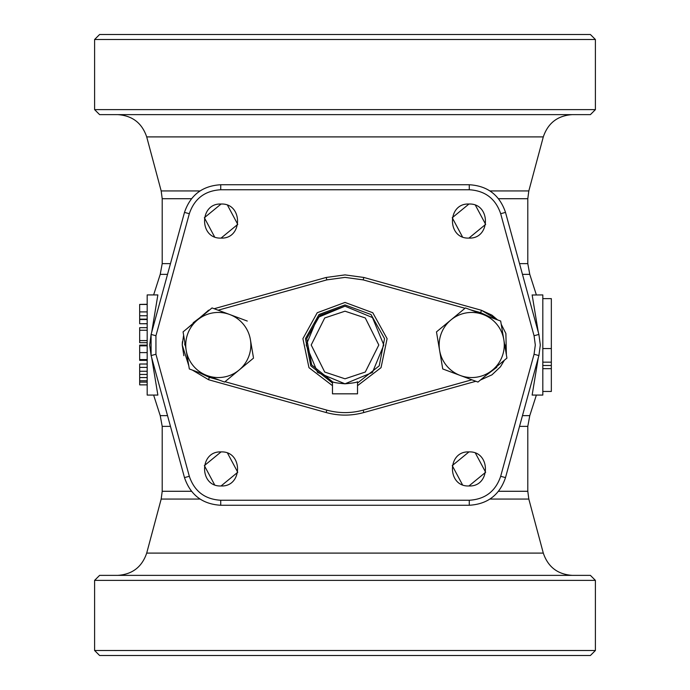 <?xml version="1.0" encoding="UTF-8"?>
<svg xmlns="http://www.w3.org/2000/svg" width="690" height="690" viewBox="0 0 690 690"><rect width="100%" height="100%" fill="white"/><g stroke="black" fill="none" stroke-linecap="round" stroke-linejoin="round"><path stroke-width="1.03" d="M504.399 360.206L480.473 379.992L491.936 374.843M475.859 381.277L363.846 412.534L475.859 381.277M492.005 374.799L500.371 366.873M500.483 366.726L504.399 360.197M505.856 333.434L501.216 324.283L506.382 354.867L505.891 333.537M491.918 315.14L481.396 310.267L497.585 319.901L491.987 315.192M498.723 364.898L486.174 375.274L496.809 367.261M502.449 331.554L505.158 347.605L505.261 345M218.135 310.207L326.827 279.881L326.154 277.466L214.142 308.723L326.154 277.466L345 274.887L363.846 277.466L481.396 310.267L363.846 277.466L363.173 279.881L465.008 308.292M208.208 310.379L209.527 310.008L208.716 310.681M208.604 379.733L326.154 412.534L208.604 379.733L192.407 370.099L208.604 379.733L209.277 377.318L199.315 372.669M183.859 355.704L182.238 345L188.784 365.717L182.238 345L182.384 341.723M191.277 325.102L203.826 314.726L193.191 322.739M187.551 358.446L184.842 342.395L184.739 345M182.238 345L183.618 335.133L182.238 345M185.601 329.803L208.604 310.267L185.601 329.803M357.524 385.684L381.035 367.666L387.099 338.669L372.773 312.734L345 302.436L317.228 312.734L302.901 338.669L308.965 367.666L332.477 385.684M357.524 383.054L379.215 365.838L384.554 338.661L370.987 314.511L345 304.937L319.013 314.511L305.446 338.661L310.785 365.838L332.477 383.054M471.865 379.793L363.173 410.119C351.055 413.439 338.945 413.439 326.827 410.119L224.992 381.708M470.589 309.853L480.723 312.682L490.685 317.331M326.154 412.534C338.721 415.966 351.279 415.966 363.846 412.534C351.279 415.966 338.721 415.966 326.154 412.534L326.827 410.119M357.524 393.826L332.477 393.826L332.477 381.734C333.21 382.441 337.384 383.14 345 383.812L317.555 372.445L306.188 345L317.555 317.555L345 306.188L372.445 317.555L383.812 345L372.445 372.445L345 383.812C352.607 383.14 356.782 382.441 357.524 381.734L357.524 393.826M540.313 345L538.899 355.574L505.511 477.609C499.629 494.946 487.554 504.166 469.278 505.261L220.722 505.261C202.446 504.166 190.371 494.946 184.489 477.609L151.101 355.574L151.101 334.426L184.489 212.391C190.371 195.054 202.446 185.834 220.722 184.739L469.278 184.739C487.554 185.834 499.629 195.054 505.511 212.391L538.899 334.426L540.313 345M534.06 354.255L535.311 345L534.06 335.745L500.681 213.71C495.584 198.686 485.122 190.699 469.278 189.75L220.722 189.75C204.878 190.699 194.416 198.686 189.319 213.71L155.94 335.745L155.94 354.255L189.319 476.29C194.416 491.315 204.878 499.301 220.722 500.25L469.278 500.25C485.122 499.301 495.584 491.315 500.681 476.29L534.06 354.255L538.899 355.574L505.511 477.609L500.681 476.29M540.313 345.078L538.899 355.574M500.681 213.71L505.511 212.391L538.899 334.426L534.06 335.745M155.94 335.745L151.101 334.426L149.687 344.966L151.101 334.426L184.489 212.391L189.319 213.71M189.319 476.29L184.489 477.609L151.101 355.574L149.687 345.035L151.101 355.574L155.94 354.255M221.059 238.085C199.091 239.145 199.091 202.972 221.059 204.033C243.027 202.972 243.027 239.145 221.059 238.085L237.757 224.379L227.571 205.327M221.059 204.033L204.352 217.738L214.538 236.791M221.059 485.967C199.091 487.028 199.091 450.855 221.059 451.916C243.027 450.855 243.027 487.028 221.059 485.967L237.757 472.262L227.571 453.209M221.059 451.916L204.352 465.621L214.538 484.673M468.941 485.967C446.973 487.028 446.973 450.855 468.941 451.916C490.909 450.855 490.909 487.028 468.941 485.967L485.648 472.262L475.462 453.209M468.941 451.916L452.243 465.621L462.429 484.673M468.941 238.085C446.973 239.145 446.973 202.972 468.941 204.033C490.909 202.972 490.909 239.145 468.941 238.085L485.648 224.379L475.462 205.327M468.941 204.033L452.243 217.738L462.429 236.791M99.602 655.5L590.399 655.5L595.401 650.489L595.401 580.376L590.399 575.374L99.602 575.374L94.599 580.376L94.599 650.489L99.602 655.5M595.401 650.489L94.599 650.489M498.508 491.289L527.798 491.289L528.816 499.06L489.943 499.06M200.057 499.06L161.184 499.06L162.202 491.289L191.492 491.289M161.184 499.06L146.703 553.095L543.297 553.095L528.816 499.06M543.297 553.095C548.015 566.99 557.684 574.408 572.321 575.374M117.68 575.374C132.316 574.408 141.985 566.99 146.703 553.095M522.459 415.639L529.773 415.639L527.798 426.368L519.527 426.368L527.798 426.368L527.798 491.289M170.473 426.368L162.202 426.368L162.202 491.289M153.629 395.077L160.227 415.639L167.541 415.639M191.492 198.711L162.202 198.711L162.202 263.632L170.473 263.632M536.371 294.923L529.773 274.361L527.798 263.632L519.527 263.632L527.798 263.632L527.798 198.711L498.508 198.711M167.541 274.361L160.227 274.361L162.202 263.632M147.186 304.463L139.673 304.463L139.673 319.142L147.186 319.142M147.186 311.906L139.673 311.906M147.186 315.761L139.673 315.761M139.673 319.142L139.673 323.748L147.186 323.688M147.186 319.513L139.673 319.513M147.186 304.402L139.673 304.402L147.186 304.29M147.186 323.748L139.673 323.748M147.186 327.672L139.673 327.672L139.673 342.671L147.186 342.671M147.186 330.26L139.673 330.26M147.186 340.593L139.673 340.593M147.186 345.138L139.673 345.138L139.673 360.353L147.186 360.353M147.186 352.599L139.673 352.599M139.673 359.594L147.186 359.594M147.186 345.845L139.673 345.845M147.186 364.018L139.673 364.018L139.673 384.865L147.186 384.865M147.186 367.399L139.673 367.399M147.186 374.437L139.673 374.437M147.186 380.777L139.673 380.777M147.186 382.131L139.673 382.131M151.705 357.748L157.863 395.077L147.186 395.077L147.186 294.923L157.863 294.923L151.697 332.252M147.186 294.923L153.629 294.923L160.227 274.361M542.814 362.172L551.336 362.172L551.336 391.454L542.814 391.454M542.814 368.658L551.336 368.658M542.814 298.632L551.336 298.632L551.336 348.545L542.814 348.545M551.336 362.172L551.336 348.545M551.336 365.502L542.814 365.502M529.773 415.639L536.371 395.077L542.814 395.077L542.814 294.923L532.154 295.01M542.814 395.077L532.137 395.077L538.295 357.748M538.295 332.252L532.137 294.923M529.773 274.361L522.459 274.361M162.202 198.711L161.184 190.94L200.057 190.94M489.943 190.94L528.816 190.94L527.798 198.711M528.816 190.94L543.297 136.905L146.703 136.905L161.184 190.94M146.703 136.905C141.985 123.01 132.316 115.592 117.68 114.626L572.321 114.626C557.684 115.592 548.015 123.01 543.297 136.905M99.602 114.626L590.399 114.626L595.401 109.624L595.401 39.511L94.599 39.511L94.599 109.624L99.602 114.626M595.401 39.511L590.399 34.5L99.602 34.5L94.599 39.511M345 306.188L319.901 315.399L306.714 338.652L311.69 364.924L332.477 381.734M502.303 330.717L500.673 321.048L465.44 307.938L500.673 321.048L503.804 339.575A32.551 32.551 0 0 0 450.958 319.919L465.44 307.938M477.972 382.062L506.934 358.11L503.804 339.575A32.551 32.551 0 0 1 460.351 375.507L477.972 382.062L460.351 375.507A32.551 32.551 0 0 1 450.958 319.919L436.477 331.89L436.615 332.701M460.351 375.507L442.739 368.952L436.477 331.89M250.392 339.575A32.551 32.551 0 0 1 206.948 375.507A32.551 32.551 0 0 1 186.197 350.425L183.066 331.89L186.197 350.425A32.551 32.551 0 0 1 229.649 314.493A32.551 32.551 0 0 1 250.392 339.575L253.385 357.299M253.523 358.11L224.561 382.062L189.327 368.952L186.197 350.425M183.066 331.89L212.028 307.938L247.262 321.048M480.723 312.682L481.361 310.388M326.827 279.881L345 277.389L363.173 279.881M345 274.887L363.846 277.466M219.411 380.147L209.277 377.318M363.846 412.534L363.173 410.119M220.722 505.261L220.722 500.25L469.278 500.25L469.278 505.011M469.278 184.739L469.278 189.75L220.722 189.75L220.722 184.989M595.401 580.376L94.599 580.376M147.186 371.263L139.673 371.263M147.186 377.577L139.673 377.577M595.401 109.624L94.599 109.624M345 311.199L365.286 317.961L378.801 345L365.286 372.039L345 378.801L324.714 372.039L311.199 345L324.714 317.961L345 311.199M160.227 415.639L162.202 426.368"/></g></svg>
